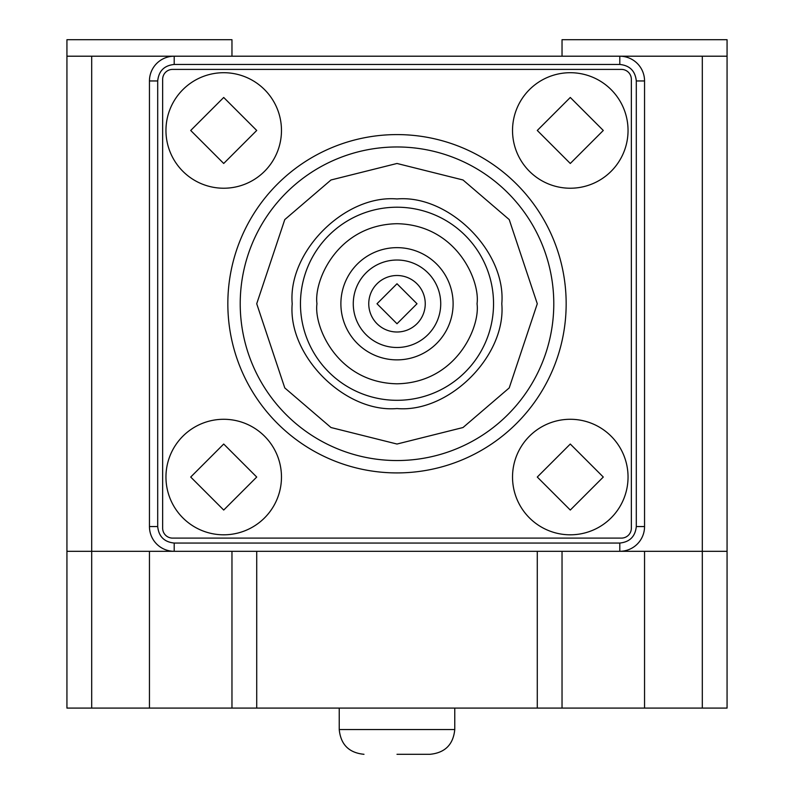 <?xml version="1.0" encoding="UTF-8"?>
<svg xmlns="http://www.w3.org/2000/svg" width="794" height="794" viewBox="0 0 794 794"><rect width="100%" height="100%" fill="white"/><g stroke="black" fill="none" stroke-linecap="round" stroke-linejoin="round"><path stroke-width="1.19" d="M628.044 130.464A57.764 57.764 0 0 1 570.291 188.228A57.764 57.764 0 0 1 512.527 130.464A57.764 57.764 0 0 1 570.291 72.711A57.764 57.764 0 0 1 628.044 130.464A57.764 57.764 0 0 0 570.291 72.711A57.764 57.764 0 0 0 512.527 130.464M628.044 477.045A57.764 57.764 0 0 1 570.291 534.809A57.764 57.764 0 0 1 512.527 477.045A57.764 57.764 0 0 1 570.291 419.282A57.764 57.764 0 0 1 628.044 477.045A57.764 57.764 0 0 0 570.291 419.282A57.764 57.764 0 0 0 512.527 477.045M281.473 130.464A57.764 57.764 0 0 1 223.71 188.228A57.764 57.764 0 0 1 165.956 130.464A57.764 57.764 0 0 1 223.71 72.711A57.764 57.764 0 0 1 281.473 130.464A57.764 57.764 0 0 0 223.71 72.711A57.764 57.764 0 0 0 165.956 130.464M281.473 477.045A57.764 57.764 0 0 1 223.71 534.809A57.764 57.764 0 0 1 165.956 477.045A57.764 57.764 0 0 1 223.71 419.282A57.764 57.764 0 0 1 281.473 477.045A57.764 57.764 0 0 0 223.71 419.282A57.764 57.764 0 0 0 165.956 477.045M553.785 303.755A156.785 156.785 0 0 1 397 460.54A156.785 156.785 0 0 1 240.215 303.755A156.785 156.785 0 0 1 397 146.969A156.785 156.785 0 0 1 553.785 303.755A156.785 156.785 0 0 0 397 146.969A156.785 156.785 0 0 0 240.215 303.755M292.202 303.755C287.686 251.688 344.924 194.441 397 198.957C449.067 194.441 506.314 251.678 501.798 303.755C506.314 355.821 449.076 413.069 397 408.553C344.933 413.069 287.686 355.831 292.202 303.755M493.54 303.755A96.54 96.54 0 0 1 397 400.305A96.54 96.54 0 0 1 300.46 303.755A96.54 96.54 0 0 1 397 207.214A96.54 96.54 0 0 1 493.54 303.755A96.54 96.54 0 0 0 397 207.214A96.54 96.54 0 0 0 300.46 303.755M566.162 303.755A169.162 169.162 0 0 1 397 472.916A169.162 169.162 0 0 1 227.838 303.755A169.162 169.162 0 0 1 397 134.593A169.162 169.162 0 0 1 566.162 303.755M644.549 56.205L619.796 56.205A24.753 24.753 0 0 1 644.549 80.958L636.302 80.958L636.302 526.551L644.549 526.551A24.753 24.753 0 0 1 619.796 551.304L174.204 551.304A24.753 24.753 0 0 1 149.451 526.551L149.451 80.958A24.753 24.753 0 0 1 174.204 56.205L619.796 56.205A24.753 24.753 0 0 1 644.549 80.958L644.549 526.551A24.753 24.753 0 0 1 619.796 551.304L644.549 551.304L644.549 708.089L562.033 708.089L562.033 551.304M162.651 528.199L162.651 79.311A9.905 9.905 0 0 1 172.556 69.406L621.444 69.406A9.905 9.905 0 0 1 631.349 79.311L631.349 528.199A9.905 9.905 0 0 1 621.444 538.104L172.556 538.104A9.905 9.905 0 0 1 162.651 528.199M453.116 303.755A56.116 56.116 0 0 1 397 359.871A56.116 56.116 0 0 1 340.884 303.755A56.116 56.116 0 0 1 397 247.649A56.116 56.116 0 0 1 453.116 303.755M353.27 303.755A43.73 43.73 0 0 1 397 260.025A43.73 43.73 0 0 1 440.73 303.755A43.73 43.73 0 0 1 397 347.494A43.73 43.73 0 0 1 353.27 303.755M397 754.3L430.011 754.3L397 754.3M339.237 708.089L339.237 729.547L454.764 729.547L454.764 708.089M149.451 56.205L174.204 56.205L174.204 64.453L619.796 64.453L619.796 56.205L702.313 56.205L702.313 551.304L727.066 551.304L727.066 708.089L644.549 708.089M231.967 56.205L231.967 39.7L66.934 39.7L66.934 56.205L174.204 56.205A24.753 24.753 0 0 0 149.451 80.958L157.698 80.958L157.698 526.551L149.451 526.551A24.753 24.753 0 0 0 174.204 551.304L91.687 551.304L91.687 56.205M727.066 551.304L727.066 39.7L562.033 39.7L562.033 56.205M727.066 39.7L727.066 56.205L702.313 56.205M256.72 551.304L256.72 708.089L231.967 708.089L231.967 551.304L231.967 708.089L66.934 708.089L66.934 551.304L91.687 551.304L91.687 708.089M562.033 708.089L537.28 708.089L537.28 551.304M256.72 708.089L537.28 708.089M636.302 526.551C635.25 536.506 629.751 542.004 619.796 543.056L619.796 551.304L702.313 551.304L702.313 708.089M66.934 551.304L66.934 56.205M603.291 130.464L570.291 163.475L537.28 130.464L570.291 97.464L603.291 130.464M603.291 477.045L570.291 510.046L537.28 477.045L570.291 444.035L603.291 477.045M256.72 130.464L223.71 163.475L190.709 130.464L223.71 97.464L256.72 130.464M256.72 477.045L223.71 510.046L190.709 477.045L223.71 444.035L256.72 477.045M537.28 303.755L509.222 387.919L463.011 427.529L397 444.035L330.989 427.529L284.778 387.919L256.72 303.755L284.778 219.591L330.989 179.98L397 163.475L463.011 179.98L509.222 219.591L537.28 303.755M477.045 303.755C480.261 327.168 456.242 382.708 397 383.8C337.758 382.708 313.739 327.168 316.955 303.755C313.739 280.342 337.758 224.801 397 223.71C456.242 224.801 480.261 280.342 477.045 303.755M619.796 543.056L174.204 543.056L174.204 551.304M174.204 543.056C164.249 542.004 158.75 536.506 157.698 526.551M636.302 80.958C635.269 70.994 629.771 65.485 619.796 64.453M174.204 64.453C164.239 65.485 158.731 70.984 157.698 80.958M397 332.001A28.247 28.247 0 0 1 368.753 303.755A28.247 28.247 0 0 1 397 275.508A28.247 28.247 0 0 1 425.247 303.755A28.247 28.247 0 0 1 397 332.001M397 323.754L377.001 303.755L397 283.756L416.999 303.755L397 323.754M149.451 708.089L149.451 551.304M454.764 729.547C453.275 744.564 445.027 752.821 430.011 754.3C445.027 752.821 453.275 744.564 454.764 729.547M339.237 729.547C340.725 744.564 348.973 752.821 363.989 754.3C348.973 752.821 340.725 744.564 339.237 729.547"/></g></svg>
